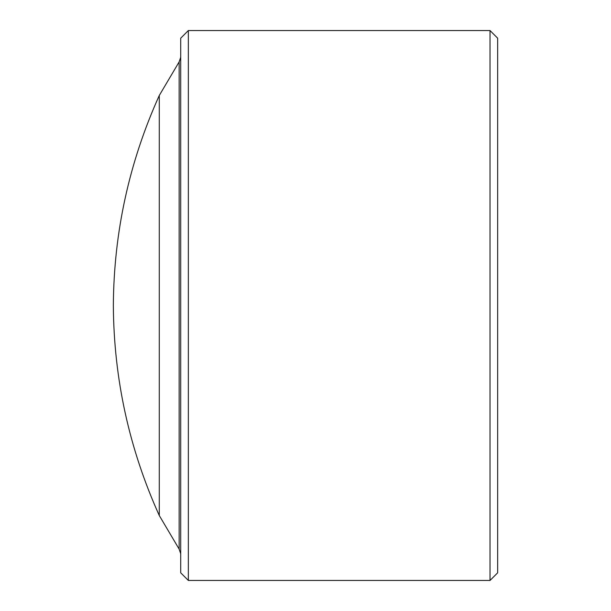 <?xml version="1.0" encoding="UTF-8"?>
<svg xmlns="http://www.w3.org/2000/svg" width="611" height="611" viewBox="0 0 611 611"><rect width="100%" height="100%" fill="white"/><g stroke="black" fill="none" stroke-linecap="round" stroke-linejoin="round"><path stroke-width="0.92" d="M113.341 305.5C113.822 378.728 129.135 448.734 159.28 515.531L159.28 95.469C129.135 162.266 113.822 232.272 113.341 305.5M180.703 572.812L180.703 38.188L188.341 30.55L188.341 580.45L180.703 572.812M490.022 30.55L497.66 38.188L497.66 572.812L490.022 580.45L490.022 30.55L188.341 30.55M159.28 515.531L179.138 549.09L179.138 61.91L180.703 57.281M490.022 580.45L188.341 580.45M179.138 549.09L180.703 553.719M179.138 61.91L159.28 95.469"/></g></svg>
